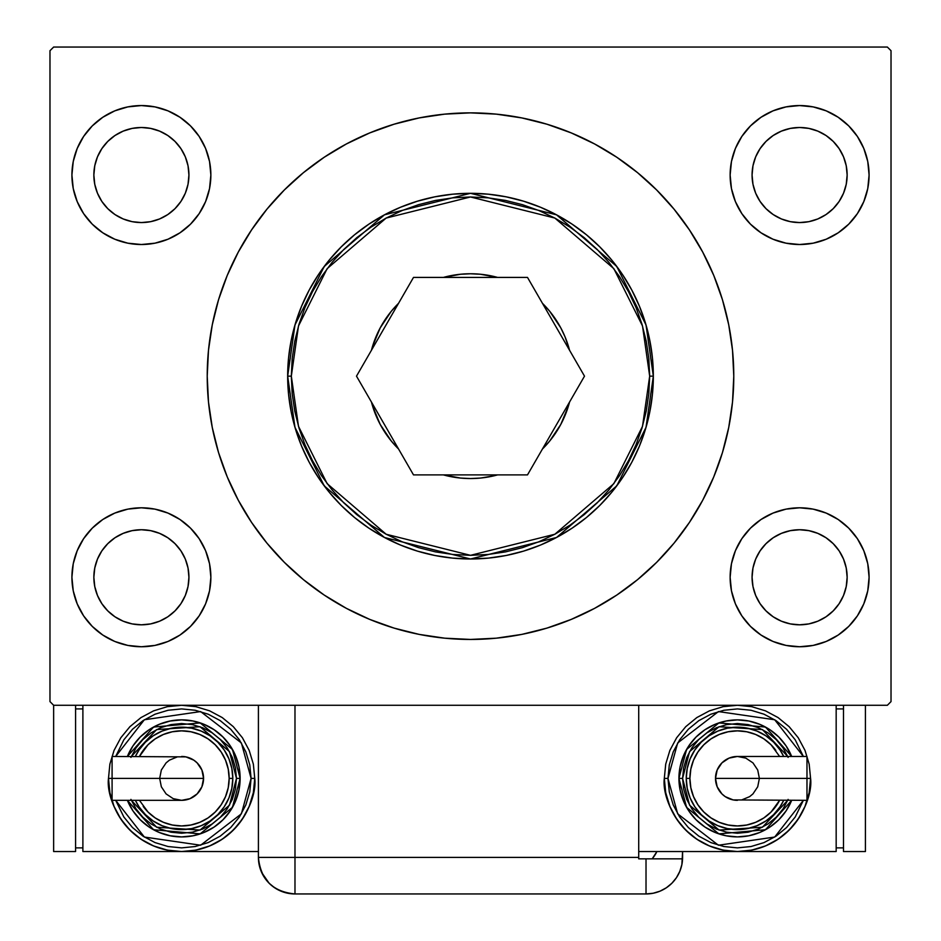 <?xml version="1.0" encoding="UTF-8"?>
<svg xmlns="http://www.w3.org/2000/svg" width="941" height="941" viewBox="0 0 941 941"><rect width="100%" height="100%" fill="white"/><g stroke="black" fill="none" stroke-linecap="round" stroke-linejoin="round"><path stroke-width="1.41" d="M210.866 577.28A69.481 69.481 0 0 1 141.397 646.749A69.481 69.481 0 0 1 71.916 577.28L73.245 563.718L77.209 550.685L83.62 538.675L92.265 528.148L102.792 519.503L114.802 513.092L127.835 509.128L141.397 507.799L154.947 509.128L167.98 513.092L179.99 519.503L190.517 528.148L199.163 538.675L205.585 550.685L209.537 563.718L210.866 577.28L209.537 590.83L205.585 603.863L199.163 615.873L190.517 626.4L179.99 635.046L167.98 641.468L154.947 645.42L141.397 646.749L127.835 645.42L114.802 641.468L102.792 635.046L92.265 626.4L83.62 615.873L77.209 603.863L73.245 590.83L71.916 577.28A69.481 69.481 0 0 1 141.397 507.799A69.481 69.481 0 0 1 210.866 577.28M210.866 175.038A69.481 69.481 0 0 1 141.397 244.519A69.481 69.481 0 0 1 71.916 175.038L73.245 161.476L77.209 148.443L83.62 136.433L92.265 125.906L102.792 117.272L114.802 110.85L127.835 106.898L141.397 105.557L154.947 106.898L167.98 110.85L179.99 117.272L190.517 125.906L199.163 136.433L205.585 148.443L209.537 161.476L210.866 175.038L209.537 188.588L205.585 201.621L199.163 213.631L190.517 224.17L179.99 232.803L167.98 239.226L154.947 243.178L141.397 244.519L127.835 243.178L114.802 239.226L102.792 232.803L92.265 224.17L83.62 213.631L77.209 201.621L73.245 188.588L71.916 175.038A69.481 69.481 0 0 1 141.397 105.557A69.481 69.481 0 0 1 210.866 175.038M869.084 577.28A69.481 69.481 0 0 1 799.603 646.749A69.481 69.481 0 0 1 730.134 577.28L731.463 563.718L735.415 550.685L741.837 538.675L750.483 528.148L761.01 519.503L773.02 513.092L786.053 509.128L799.603 507.799L813.165 509.128L826.198 513.092L838.208 519.503L848.735 528.148L857.38 538.675L863.791 550.685L867.755 563.718L869.084 577.28L867.755 590.83L863.791 603.863L857.38 615.873L848.735 626.4L838.208 635.046L826.198 641.468L813.165 645.42L799.603 646.749L786.053 645.42L773.02 641.468L761.01 635.046L750.483 626.4L741.837 615.873L735.415 603.863L731.463 590.83L730.134 577.28A69.481 69.481 0 0 1 799.603 507.799A69.481 69.481 0 0 1 869.084 577.28L867.755 590.83L863.791 603.863M869.084 175.038A69.481 69.481 0 0 1 799.603 244.519A69.481 69.481 0 0 1 730.134 175.038L731.463 161.476L735.415 148.443L741.837 136.433L750.483 125.906L761.01 117.272L773.02 110.85L786.053 106.898L799.603 105.557L813.165 106.898L826.198 110.85L838.208 117.272L848.735 125.906L857.38 136.433L863.791 148.443L867.755 161.476L869.084 175.038L867.755 188.588L863.791 201.621L857.38 213.631L848.735 224.17L838.208 232.803L826.198 239.226L813.165 243.178L799.603 244.519L786.053 243.178L773.02 239.226L761.01 232.803L750.483 224.17L741.837 213.631L735.415 201.621L731.463 188.588L730.134 175.038A69.481 69.481 0 0 1 799.603 105.557A69.481 69.481 0 0 1 869.084 175.038L867.755 188.588L863.791 201.621M385.328 319.328A102.393 102.393 0 0 1 398.561 303.308A102.393 102.393 0 0 0 371.436 350.275A102.393 102.393 0 0 1 380.211 327.868L372.518 346.429M447.246 276.442L443.376 277.419A102.393 102.393 0 0 1 470.5 273.772L460.467 274.266L443.376 277.419A102.393 102.393 0 0 1 497.624 277.419L480.533 274.266L470.5 273.772A102.393 102.393 0 0 1 497.624 277.419L495.378 276.83M560.789 327.868A102.393 102.393 0 0 1 569.564 350.275L565.094 336.972L560.801 327.891L549.65 311.2L542.439 303.308A102.393 102.393 0 0 1 555.672 319.328M287.664 376.153L294.98 427.355L324.233 485.862L384.457 537.487L470.5 558.989L556.543 537.487L616.767 485.862L646.02 427.355L653.336 376.153L649.678 376.153L642.515 426.332L613.85 483.662L554.825 534.253L470.5 555.331L386.175 534.253L327.15 483.662L298.485 426.332L291.322 376.153L287.664 376.153L288.546 358.239L291.181 340.489L295.533 323.081L301.579 306.19L309.248 289.969L318.481 274.572L329.162 260.163L341.218 246.871L354.51 234.827L368.919 224.134L384.316 214.913L400.537 207.232L417.428 201.198L434.836 196.834L452.574 194.199L470.5 193.317L488.426 194.199L506.164 196.834L523.572 201.198L540.463 207.232L556.684 214.913L572.081 224.134L586.49 234.827L599.782 246.871L611.838 260.163L622.519 274.572L631.752 289.969L639.421 306.19L645.467 323.081L649.819 340.489L652.454 358.239L653.336 376.153A182.836 182.836 0 0 1 470.5 558.989A182.836 182.836 0 0 1 287.664 376.153A182.836 182.836 0 0 1 470.5 193.317A182.836 182.836 0 0 1 653.336 376.153L652.454 394.079L649.819 411.829L645.467 429.225L639.421 446.128L631.752 462.349L622.519 477.734L611.838 492.143L599.782 505.446L586.49 517.491L572.081 528.183L556.684 537.405L540.463 545.074L523.572 551.12L506.164 555.484L488.426 558.107L470.5 558.989L452.574 558.107L434.836 555.484L417.428 551.12L400.537 545.074L384.316 537.405L368.919 528.183L354.51 517.491L341.218 505.446L329.162 492.143L318.481 477.734L309.248 462.349L301.579 446.128L295.533 429.225L291.181 411.829L288.546 394.079L287.664 376.153L291.322 376.153L292.18 393.714L294.768 411.111L299.038 428.167L304.955 444.728L312.483 460.62L321.516 475.699L331.997 489.826L343.806 502.859L356.827 514.668L370.954 525.137L386.033 534.182L401.936 541.698L418.486 547.627L435.542 551.896L452.939 554.472L470.5 555.331L488.061 554.472L505.458 551.896L522.514 547.627L539.064 541.698L554.967 534.182L570.046 525.137L584.173 514.668L597.194 502.859L609.003 489.826L619.484 475.699L628.517 460.62L636.045 444.728L641.962 428.167L646.232 411.111L648.82 393.714L649.678 376.153L648.82 358.592L646.232 341.195L641.962 324.139L636.045 307.589L628.517 291.686L619.484 276.607L609.003 262.48L597.194 249.459L584.173 237.65L570.046 227.169L554.967 218.136L539.064 210.619L522.514 204.691L505.458 200.421L488.061 197.833L470.5 196.975L452.939 197.833L435.542 200.421L418.486 204.691L401.936 210.619L386.033 218.136L370.954 227.169L356.827 237.65L343.806 249.459L331.997 262.48L321.516 276.607L312.483 291.686L304.955 307.589L299.038 324.139L294.768 341.195L292.18 358.592L291.322 376.153L298.485 325.986L327.15 268.644L386.175 218.053L470.5 196.975L554.825 218.053L613.85 268.644L642.515 325.986L649.678 376.153L653.336 376.153L646.02 324.963L616.767 266.456L556.543 214.83L470.5 193.317L384.457 214.83L324.233 266.456L294.98 324.963L287.664 376.153M733.78 375.93A263.28 263.28 0 0 0 732.545 350.605M732.486 350.087A263.28 263.28 0 0 0 713.831 275.619M713.654 275.184A263.28 263.28 0 0 0 702.727 252.106M702.668 251.976A263.28 263.28 0 0 0 616.849 157.288M616.708 157.194A263.28 263.28 0 0 0 522.008 117.954M521.714 117.896A263.28 263.28 0 0 0 419.286 117.896M418.992 117.954A263.28 263.28 0 0 0 324.292 157.194M324.151 157.288A263.28 263.28 0 0 0 238.332 251.976M238.273 252.106A263.28 263.28 0 0 0 227.346 275.184M227.169 275.619A263.28 263.28 0 0 0 208.514 350.087M208.455 350.605A263.28 263.28 0 0 0 207.22 375.93M207.22 376.153A263.28 263.28 0 0 1 470.5 112.873A263.28 263.28 0 0 1 733.78 376.153L732.521 401.96L728.722 427.52L722.453 452.586L713.748 476.911L702.692 500.271L689.412 522.431L674.027 543.18L656.665 562.33L637.528 579.68L616.778 595.065L594.606 608.357L571.258 619.401L546.933 628.106L521.867 634.387L496.307 638.174L470.5 639.445L444.693 638.174L419.133 634.387L394.067 628.106L369.742 619.401L346.394 608.357L324.222 595.065L303.473 579.68L284.335 562.33L266.973 543.18L251.588 522.431L238.308 500.271L227.251 476.911L218.547 452.586L212.278 427.52L208.479 401.96L207.22 376.153L208.479 350.346L212.278 324.786L218.547 299.732L227.251 275.407L238.308 252.047L251.588 229.886L266.973 209.125L284.335 189.988L303.473 172.638L324.222 157.241L346.394 143.961L369.742 132.916L394.067 124.212L419.133 117.931L444.693 114.143L470.5 112.873L496.307 114.143L521.867 117.931L546.933 124.212L571.258 132.916L594.606 143.961L616.778 157.241L637.528 172.638L656.665 189.988L674.027 209.125L689.412 229.886L702.692 252.047L713.748 275.407L722.453 299.732L728.722 324.786L732.521 350.346L733.78 376.153A263.28 263.28 0 0 1 470.5 639.445A263.28 263.28 0 0 1 207.22 376.153M752.071 175.038A47.532 47.532 0 0 1 799.603 127.494A47.532 47.532 0 0 1 847.147 175.038A47.532 47.532 0 0 1 799.603 222.57A47.532 47.532 0 0 1 752.071 175.038L752.976 165.757L755.682 156.841L760.081 148.631L765.998 141.421L773.196 135.504L781.418 131.117L790.334 128.411L799.603 127.494L808.884 128.411L817.8 131.117L826.022 135.504L833.22 141.421L839.137 148.631L843.524 156.841L846.23 165.757L847.147 175.038L846.23 184.307L843.524 193.223L839.137 201.445L833.22 208.655L826.022 214.56L817.8 218.959L808.884 221.664L799.603 222.57L790.334 221.664L781.418 218.959L773.196 214.56L765.998 208.655L760.081 201.445L755.682 193.223L752.976 184.307L752.071 175.038M752.071 577.28A47.532 47.532 0 0 1 799.603 529.736A47.532 47.532 0 0 1 847.147 577.28A47.532 47.532 0 0 1 799.603 624.812A47.532 47.532 0 0 1 752.071 577.28L752.976 567.999L755.682 559.083L760.081 550.861L765.998 543.663L773.196 537.746L781.418 533.359L790.334 530.653L799.603 529.736L808.884 530.653L817.8 533.359L826.022 537.746L833.22 543.663L839.137 550.861L843.524 559.083L846.23 567.999L847.147 577.28L846.23 586.549L843.524 595.465L839.137 603.687L833.22 610.885L826.022 616.802L817.8 621.201L808.884 623.907L799.603 624.812L790.334 623.907L781.418 621.201L773.196 616.802L765.998 610.885L760.081 603.687L755.682 595.465L752.976 586.549L752.071 577.28M93.853 175.038A47.532 47.532 0 0 1 141.397 127.494A47.532 47.532 0 0 1 188.929 175.038A47.532 47.532 0 0 1 141.397 222.57A47.532 47.532 0 0 1 93.853 175.038L94.77 165.757L97.476 156.841L101.863 148.631L107.78 141.421L114.978 135.504L123.2 131.117L132.116 128.411L141.397 127.494L150.666 128.411L159.582 131.117L167.804 135.504L175.002 141.421L180.919 148.631L185.318 156.841L188.024 165.757L188.929 175.038L188.024 184.307L185.318 193.223L180.919 201.445L175.002 208.655L167.804 214.56L159.582 218.959L150.666 221.664L141.397 222.57L132.116 221.664L123.2 218.959L114.978 214.56L107.78 208.655L101.863 201.445L97.476 193.223L94.77 184.307L93.853 175.038M93.853 577.28A47.532 47.532 0 0 1 141.397 529.736A47.532 47.532 0 0 1 188.929 577.28A47.532 47.532 0 0 1 141.397 624.812A47.532 47.532 0 0 1 93.853 577.28L94.77 567.999L97.476 559.083L101.863 550.861L107.78 543.663L114.978 537.746L123.2 533.359L132.116 530.653L141.397 529.736L150.666 530.653L159.582 533.359L167.804 537.746L175.002 543.663L180.919 550.861L185.318 559.083L188.024 567.999L188.929 577.28L188.024 586.549L185.318 595.465L180.919 603.687L175.002 610.885L167.804 616.802L159.582 621.201L150.666 623.907L141.397 624.812L132.116 623.907L123.2 621.201L114.978 616.802L107.78 610.885L101.863 603.687L97.476 595.465L94.77 586.549L93.853 577.28M887.363 47.05L53.637 47.05L49.979 50.708L49.979 701.61L53.637 705.268L887.363 705.268L891.021 701.61L891.021 50.708L887.363 47.05L53.637 47.05L49.979 50.708L49.979 701.61L53.637 705.268L887.363 705.268L891.021 701.61L891.021 50.708L887.363 47.05M92.265 626.4L83.62 615.873M77.209 603.863L73.245 590.83M71.916 577.28L73.245 563.718L77.209 550.685M83.62 538.675L92.265 528.148M92.265 224.17L83.62 213.631M77.209 201.621L73.245 188.588M71.916 175.038L73.245 161.476L77.209 148.443M83.62 136.433L92.265 125.906M857.38 615.873L848.735 626.4M848.735 528.148L857.38 538.675M863.791 550.685L867.755 563.718M857.38 213.631L848.735 224.17M848.735 125.906L857.38 136.433M863.791 148.443L867.755 161.476M207.22 376.376A263.28 263.28 0 0 0 208.455 401.701M208.514 402.219A263.28 263.28 0 0 0 227.169 476.699M227.346 477.134A263.28 263.28 0 0 0 238.273 500.2M238.332 500.33A263.28 263.28 0 0 0 324.151 595.018M324.292 595.112A263.28 263.28 0 0 0 418.992 634.352M419.286 634.41A263.28 263.28 0 0 0 521.714 634.41M522.008 634.352A263.28 263.28 0 0 0 616.708 595.112M616.849 595.018A263.28 263.28 0 0 0 702.668 500.33M702.727 500.2A263.28 263.28 0 0 0 713.654 477.134M713.831 476.699A263.28 263.28 0 0 0 732.486 402.219M732.545 401.701A263.28 263.28 0 0 0 733.78 376.376M238.308 500.271L251.588 522.431M266.973 543.18L267.867 544.263M346.394 608.357L348.488 609.462M496.307 638.174L498.906 637.904M571.258 619.401L575.222 617.719M728.722 427.52L729.569 423.074M702.692 252.047L689.412 229.886M674.027 209.125L673.133 208.055M594.606 143.961L592.512 142.856M444.693 114.143L442.094 114.414M369.742 132.916L365.778 134.598M212.278 324.786L211.431 329.244M555.672 432.978A102.393 102.393 0 0 1 542.439 449.01A102.393 102.393 0 0 0 569.564 402.03L568.482 405.877L569.564 402.03A102.393 102.393 0 0 1 560.789 424.438L568.482 405.877M445.622 475.476L443.376 474.887A102.393 102.393 0 0 0 497.624 474.887A102.393 102.393 0 0 1 470.5 478.546L480.533 478.052L493.754 475.875M372.518 405.877L380.199 424.426A102.393 102.393 0 0 1 371.436 402.03A102.393 102.393 0 0 0 398.561 449.01A102.393 102.393 0 0 1 385.328 432.978M568.482 346.429L569.564 350.275A102.393 102.393 0 0 0 542.439 303.308M761.01 635.046L750.483 626.4L741.837 615.873M750.483 528.148L761.01 519.503M190.517 224.17L179.99 232.803M179.99 117.272L190.517 125.906L199.163 136.433M199.163 615.873L190.517 626.4L179.99 635.046M741.837 136.433L750.483 125.906L761.01 117.272M750.483 224.17L761.01 232.803M786.053 106.898L782.465 107.709M731.463 590.83L735.415 603.863M826.198 641.468L838.208 635.046M209.537 161.476L205.585 148.443M114.802 110.85L102.792 117.272M154.947 645.42L158.535 644.609M190.517 528.148L179.99 519.503M470.5 478.546A102.393 102.393 0 0 1 443.376 474.887L460.467 478.052L470.5 478.546M542.439 449.01L549.65 441.106L560.801 424.426M398.561 303.308L391.35 311.2L380.199 327.891M380.199 424.426L391.35 441.106L398.561 449.01M527.501 277.419L413.499 277.419L356.498 376.153L413.499 474.887L527.501 474.887L584.502 376.153L527.501 277.419L413.499 277.419L356.498 376.153L413.499 474.887L527.501 474.887L584.502 376.153L527.501 277.419M682.59 857.38L681.884 864.52L679.802 871.378L676.426 877.694L671.886 883.234L666.334 887.786L660.017 891.162L653.16 893.244L646.02 893.95L653.16 893.244L660.017 891.162L666.334 887.786L671.886 883.234L676.426 877.694L679.802 871.378L681.884 864.52L682.59 851.534L682.59 857.38A36.57 36.57 0 0 1 646.02 893.95L646.02 858.851L638.716 858.851L638.716 705.268L294.98 705.268L294.98 857.38L638.716 857.38L294.98 857.38L294.98 705.268L638.716 705.268L638.716 858.851L646.02 858.851L646.02 893.95A36.57 36.57 0 0 0 682.566 858.851L646.02 858.851L682.566 858.851A36.57 36.57 0 0 0 682.59 857.38M294.98 893.95L287.84 893.244L280.983 891.162L274.666 887.786L269.114 883.234L261.704 872.542L269.114 883.234L274.666 887.786L280.983 891.162L287.84 893.244L294.98 893.95L646.02 893.95L294.98 893.95A36.57 36.57 0 0 1 258.41 857.38L294.98 857.38L258.41 857.38C260.575 879.588 272.761 891.786 294.98 893.95L294.98 857.38L294.98 893.95M259.857 867.59L259.234 865.132L259.857 867.59M258.41 857.38L258.41 705.268L258.41 857.38L259.351 865.638L262.139 873.471M656.924 851.534A36.57 36.57 0 0 1 652.184 858.851L656.924 851.534M655.101 854.816L653.536 857.11M646.467 858.851L652.184 858.851M112.085 758.128L112.085 778.395L112.085 756.458L112.085 758.128L112.085 756.458L185.895 756.882L193.811 760.152L197.128 762.88L201.892 769.997L203.562 778.395A21.937 21.937 0 0 0 181.613 756.458A21.937 21.937 0 0 1 203.562 778.395A21.937 21.937 0 0 1 181.613 800.332A21.937 21.937 0 0 0 203.562 778.395L112.085 778.395L112.085 800.332L181.613 800.332L173.226 798.662L166.098 793.91L161.346 786.794L159.676 778.395L161.346 769.997L166.098 762.88L169.427 760.152L177.343 756.882M108.486 778.395C105.545 799.791 127.482 850.535 181.613 851.534C235.744 850.535 257.693 799.791 254.752 778.395L251.094 778.395L241.39 813.824L200.621 845.23L144.361 837.043L115.696 800.332L123.847 817L132.493 827.527L143.02 836.161L155.03 842.583L168.063 846.535L181.613 847.876L195.175 846.535L208.208 842.583L220.218 836.161L230.745 827.527L239.39 817L245.813 804.99L249.765 791.957L251.094 778.395L249.765 764.845L245.813 751.812L239.39 739.802L230.745 729.263L220.218 720.63L208.208 714.207L195.175 710.255L181.613 708.914L168.063 710.255L155.03 714.207L143.02 720.63L132.493 729.263L123.847 739.802L115.696 756.458L144.361 719.759L200.621 711.572L241.39 742.967L251.094 778.395L254.752 778.395A73.139 73.139 0 0 1 181.613 851.534A73.139 73.139 0 0 1 108.486 778.395L109.885 792.663L114.049 806.39L120.813 819.023L129.905 830.115L140.985 839.207L153.63 845.959L167.345 850.123L181.613 851.534L195.881 850.123L209.608 845.959L222.252 839.207L233.333 830.115L242.425 819.023L249.189 806.39L253.352 792.663L254.752 778.395L253.352 764.127L249.189 750.412L242.425 737.768L233.333 726.687L222.252 717.583L209.608 710.831L195.881 706.667L181.613 705.268L167.345 706.667L153.63 710.831L140.985 717.583L129.905 726.687L120.813 737.768L114.049 750.412L109.885 764.127L108.486 778.395L112.144 778.395L108.486 778.395M127.376 756.458A58.507 58.507 0 0 1 240.131 778.395L232.462 749.459L200.186 722.911L153.536 727.064L127.376 756.458L132.975 745.895L140.244 737.026L149.113 729.745L159.229 724.347L170.203 721.018L181.613 719.889L193.034 721.018L204.009 724.347L214.125 729.745L222.993 737.026L230.263 745.895L235.673 756.011L239.002 766.986L240.131 778.395A58.507 58.507 0 0 1 127.376 800.332L153.536 829.727L200.186 833.879L232.462 807.343L240.131 778.395L236.473 778.395L229.486 805.178L200.01 830.068L156.629 827.221L131.352 800.332M139.444 800.332L148.008 812.012L155.206 817.929L163.428 822.316L172.344 825.022L181.613 825.939L190.894 825.022L199.81 822.316L208.032 817.929L215.23 812.012L221.147 804.802L225.534 796.592L228.24 787.676L229.157 778.395L232.815 778.395A51.19 51.19 0 0 0 135.363 756.458L139.056 749.953L145.42 742.202L153.171 735.827L162.028 731.098L171.627 728.181L181.613 727.205L191.611 728.181L201.209 731.098L210.055 735.827L217.818 742.202L224.181 749.953L228.91 758.811L231.827 768.409L232.815 778.395A51.19 51.19 0 0 1 135.363 800.332A51.19 51.19 0 0 0 232.815 778.395L229.157 778.395A47.532 47.532 0 0 1 143.197 806.39M258.41 851.534L82.89 851.534L82.89 705.268L82.89 851.534L258.41 851.534M75.574 847.876L82.89 847.876L75.574 847.876M75.574 708.914L82.89 708.914L75.574 708.914M53.637 851.534L75.574 851.534L53.637 851.534L53.637 705.268L53.637 851.534M75.574 705.268L75.574 851.534L75.574 705.268M130.94 799.391L136.01 808.872L142.832 817.188L151.148 823.998L160.629 829.068L170.921 832.197L181.613 833.244L192.317 832.197L202.609 829.068L212.09 823.998L220.406 817.188L227.228 808.872L232.298 799.391L235.415 789.099L236.473 778.395L240.131 778.395L239.002 789.817L235.673 800.791L230.263 810.907L222.993 819.764L214.125 827.045L204.009 832.456L193.034 835.784L181.613 836.902L170.203 835.784L159.229 832.456L149.113 827.045L140.244 819.764L132.975 810.907L127.376 800.332M131.352 756.458L156.629 729.569L200.01 726.723L229.486 751.612L236.473 778.395L235.415 767.691L232.298 757.411L227.228 747.919L220.406 739.614L212.09 732.792L202.609 727.722L192.317 724.605L181.613 723.547L170.921 724.605L160.629 727.722L151.148 732.792L142.832 739.614L136.01 747.919L130.94 757.411M140.762 747.554A51.19 51.19 0 0 1 232.815 778.395L231.827 788.382L228.91 797.992L224.181 806.837L217.818 814.6L210.055 820.964L201.209 825.692L191.611 828.609L181.613 829.586L171.627 828.609L162.028 825.692L153.171 820.964L145.42 814.6L139.056 806.837L135.363 800.332M229.157 778.395L228.24 769.126L225.534 760.21L221.147 751.988L215.23 744.778L208.032 738.873L199.81 734.474L190.894 731.769L181.613 730.863L172.344 731.769L163.428 734.474L155.206 738.873L148.008 744.778L139.444 756.458A47.532 47.532 0 0 1 229.157 778.395M112.085 798.662L112.085 778.395L203.562 778.395L201.892 786.794L197.128 793.91L190.011 798.662L181.613 800.332M806.978 798.662L806.978 778.395L806.978 800.332L806.978 798.662L806.978 800.332L733.157 799.921L725.252 796.639L721.923 793.91L717.171 786.794L715.501 778.395A21.937 21.937 0 0 0 737.438 800.332A21.937 21.937 0 0 1 715.501 778.395A21.937 21.937 0 0 1 737.438 756.458A21.937 21.937 0 0 0 715.501 778.395L806.978 778.395L806.978 756.458L737.438 756.458L745.837 758.128L752.953 762.88L757.717 769.997L759.387 778.395L757.717 786.794L752.953 793.91L749.636 796.639L741.72 799.921M664.311 778.395L667.969 778.395L677.673 742.967L718.43 711.572L774.702 719.759L803.367 756.458L795.216 739.802L786.57 729.263L776.043 720.63L764.033 714.207L751 710.255L737.438 708.914L723.888 710.255L710.855 714.207L698.845 720.63L688.318 729.263L679.673 739.802L673.25 751.812L669.298 764.845L667.969 778.395L669.298 791.957L673.25 804.99L679.673 817L688.318 827.527L698.845 836.161L710.855 842.583L723.888 846.535L737.438 847.876L751 846.535L764.033 842.583L776.043 836.161L786.57 827.527L795.216 817L803.367 800.332L774.702 837.043L718.43 845.23L677.673 813.824L667.969 778.395L664.311 778.395L665.71 792.663L669.874 806.39L676.638 819.023L685.73 830.115L696.81 839.207L709.455 845.959L723.17 850.123L737.438 851.534L638.716 851.534L737.438 851.534L751.706 850.123L765.433 845.959L778.078 839.207L789.158 830.115L798.25 819.023L805.014 806.39L809.166 792.663L810.577 778.395L809.166 764.127L805.014 750.412L798.25 737.768L789.158 726.687L778.078 717.583L765.433 710.831L751.706 706.667L737.438 705.268L723.17 706.667L709.455 710.831L696.81 717.583L685.73 726.687L676.638 737.768L669.874 750.412L665.71 764.127L664.311 778.395C661.37 799.791 683.307 850.535 737.438 851.534C791.569 850.535 813.518 799.791 810.577 778.395A73.139 73.139 0 0 1 737.438 851.534A73.139 73.139 0 0 1 664.311 778.395M806.919 778.395L810.577 778.395L806.919 778.395M791.675 800.332A58.507 58.507 0 0 1 678.932 778.395L686.589 807.343L718.877 833.879L765.527 829.727L791.675 800.332L786.088 810.907L778.819 819.764L769.95 827.045L759.834 832.456L748.86 835.784L737.438 836.902L726.029 835.784L715.054 832.456L704.938 827.045L696.069 819.764L688.788 810.907L683.389 800.791L680.061 789.817L678.932 778.395A58.507 58.507 0 0 1 791.675 756.458L765.527 727.064L718.877 722.911L686.589 749.459L678.932 778.395L682.59 778.395L689.577 751.612L719.053 726.723L762.433 729.569L787.711 756.458M779.618 756.458L771.055 744.778L763.857 738.873L755.635 734.474L746.719 731.769L737.438 730.863L728.169 731.769L719.253 734.474L711.031 738.873L703.833 744.778L697.916 751.988L693.517 760.21L690.823 769.126L689.906 778.395L686.248 778.395A51.19 51.19 0 0 0 783.7 800.332L780.007 806.837L773.643 814.6L765.88 820.964L757.035 825.692L747.425 828.609L737.438 829.586L727.452 828.609L717.854 825.692L708.996 820.964L701.245 814.6L694.87 806.837L690.141 797.992L687.236 788.382L686.248 778.395A51.19 51.19 0 0 1 783.7 756.458A51.19 51.19 0 0 0 686.248 778.395L689.906 778.395A47.532 47.532 0 0 1 775.866 750.4M836.173 851.534L836.173 705.268L836.173 851.534L737.438 851.534L836.173 851.534M843.489 708.914L836.173 708.914L843.489 708.914M843.489 847.876L836.173 847.876L843.489 847.876M865.426 705.268L865.426 851.534L843.489 851.534L843.489 705.268L843.489 851.534L865.426 851.534L865.426 705.268M788.123 757.411L783.053 747.919L776.231 739.614L767.915 732.792L758.434 727.722L748.142 724.605L737.438 723.547L726.746 724.605L716.454 727.722L706.973 732.792L698.657 739.614L691.835 747.919L686.765 757.411L683.648 767.691L682.59 778.395L678.932 778.395L680.061 766.986L683.389 756.011L688.788 745.895L696.069 737.026L704.938 729.745L715.054 724.347L726.029 721.018L737.438 719.889L748.86 721.018L759.834 724.347L769.95 729.745L778.819 737.026L786.088 745.895L791.675 756.458M787.711 800.332L762.433 827.221L719.053 830.068L689.577 805.178L682.59 778.395L683.648 789.099L686.765 799.391L691.835 808.872L698.657 817.188L706.973 823.998L716.454 829.068L726.746 832.197L737.438 833.244L748.142 832.197L758.434 829.068L767.915 823.998L776.231 817.188L783.053 808.872L788.123 799.391M778.301 809.248A51.19 51.19 0 0 1 686.248 778.395L687.236 768.409L690.141 758.811L694.87 749.953L701.245 742.202L708.996 735.827L717.854 731.098L727.452 728.181L737.438 727.205L747.425 728.181L757.035 731.098L765.88 735.827L773.643 742.202L780.007 749.953L783.7 756.458M689.906 778.395L690.823 787.676L693.517 796.592L697.916 804.802L703.833 812.012L711.031 817.929L719.253 822.316L728.169 825.022L737.438 825.939L746.719 825.022L755.635 822.316L763.857 817.929L771.055 812.012L779.618 800.332A47.532 47.532 0 0 1 689.906 778.395M806.978 758.128L806.978 778.395L715.501 778.395L717.171 769.997L721.923 762.88L729.04 758.128L737.438 756.458"/></g></svg>
